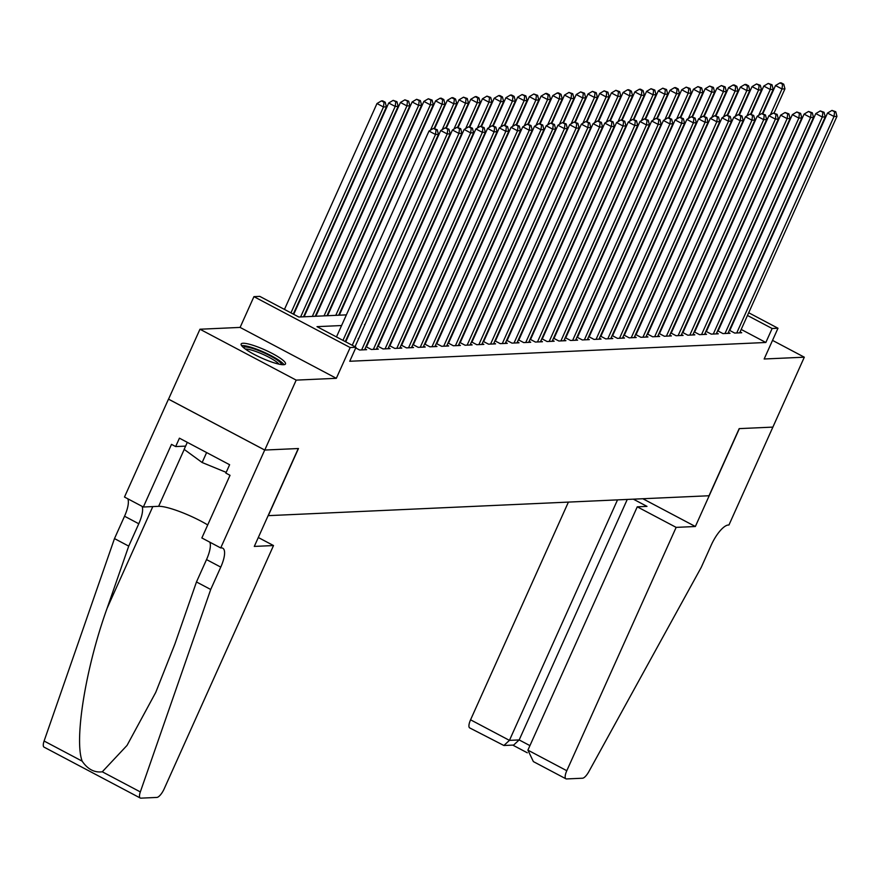 <?xml version="1.0" encoding="UTF-8"?>
<svg xmlns="http://www.w3.org/2000/svg" width="881" height="881" viewBox="0 0 881 881"><rect width="100%" height="100%" fill="white"/><g stroke="black" fill="none" stroke-linecap="round" stroke-linejoin="round"><path stroke-width="1.32" d="M243.035 343.26A24.316 4.383 24.2 0 0 241.141 344.019A24.316 4.383 24.2 0 0 257.77 356.221A24.316 4.383 24.2 0 0 283.605 364.712A24.316 4.383 24.2 0 0 285.499 363.952A24.316 4.383 24.2 0 0 268.87 351.75A24.316 4.383 24.2 0 0 243.035 343.26M748.696 312.744L777.989 328.239L764.157 358.996L804.309 357.19L772.879 427.109L739.181 428.629L709.018 495.75L268.298 515.649L298.461 448.528L264.763 450.048L168.546 399.148L199.965 329.23L296.192 380.118L336.333 378.312L350.164 347.543L253.937 296.644L259.796 296.379L298.813 317.017L346.387 314.869M336.333 378.312L240.106 327.413L199.965 329.23M240.106 327.413L253.937 296.644M343.26 306.313L342.687 306.346M331.542 306.841L330.97 306.874M319.825 307.37L319.241 307.403M308.097 307.91L307.524 307.932M296.379 308.438L295.807 308.46M284.662 308.967L283.66 309.011M804.309 357.19L772.527 340.385M264.763 450.048L296.192 380.118M729.347 330.243L734.677 333.062L741.714 332.754L740.084 331.895M717.63 330.771L722.96 333.591L729.997 333.282L728.367 332.423M705.901 331.3L711.242 334.119L718.268 333.811L716.649 332.952M694.184 331.829L699.514 334.648L706.551 334.34L704.921 333.481M682.456 332.357L687.797 335.187L694.823 334.868L693.204 334.009M670.738 332.886L676.079 335.716L683.105 335.397L681.487 334.538M659.021 333.414L664.351 336.245L671.388 335.925L669.758 335.066M647.293 333.943L652.634 336.773L659.66 336.454L658.041 335.595M635.575 334.472L640.905 337.302L647.942 336.983L646.324 336.124M623.858 335.011L629.188 337.83L636.225 337.511L634.595 336.652M612.13 335.54L617.471 338.359L624.497 338.04L622.878 337.181M600.413 336.068L605.743 338.888L612.78 338.568L611.161 337.709M588.695 336.597L594.025 339.416L601.062 339.097L599.432 338.238M576.967 337.126L582.308 339.945L589.334 339.625L587.715 338.767M565.25 337.654L570.58 340.473L577.617 340.154L575.987 339.295M553.521 338.183L558.862 341.002L565.899 340.683L564.269 339.824M541.804 338.711L547.145 341.531L554.171 341.211L552.552 340.352M530.087 339.24L535.417 342.059L542.454 341.74L540.824 340.881M518.358 339.769L523.699 342.588L530.725 342.269L529.107 341.41M506.641 340.297L511.971 343.116L519.008 342.797L517.389 341.938M494.924 340.826L500.254 343.645L507.291 343.326L505.661 342.467M483.195 341.354L488.537 344.174L495.562 343.854L493.944 342.995M471.478 341.883L476.808 344.702L483.845 344.383L482.226 343.524M459.761 342.412L465.091 345.231L472.128 344.923L470.498 344.064M448.033 342.94L453.374 345.759L460.4 345.451L458.781 344.592M436.315 343.469L441.645 346.288L448.682 345.98L447.063 345.121M424.598 343.997L429.928 346.817L436.965 346.508L435.335 345.649M412.87 344.526L418.211 347.356L425.237 347.037L423.618 346.178M401.152 345.055L406.482 347.885L413.519 347.566L411.89 346.707M389.424 345.583L394.765 348.413L401.802 348.094L400.172 347.235M377.707 346.112L383.048 348.942L390.074 348.623L388.455 347.764M365.989 346.64L371.319 349.471L378.356 349.151L376.727 348.292M355.726 347.951L359.602 349.999L366.628 349.68L365.009 348.821M341.586 325.541L317.017 326.653L356.023 347.279L349.735 361.265L765.842 342.489L741.185 329.439M722.101 322.061L721.528 322.094M710.383 322.589L709.811 322.622M698.666 323.118L698.082 323.151M686.938 323.646L686.365 323.679M675.22 324.175L674.637 324.208M663.503 324.704L662.919 324.737M651.775 325.232L651.202 325.265M640.058 325.772L639.474 325.794M628.329 326.3L627.757 326.322M616.612 326.829L616.039 326.851M604.895 327.358L604.311 327.38M593.166 327.886L592.594 327.908M581.449 328.415L580.876 328.437M569.732 328.943L569.148 328.965M558.003 329.472L557.431 329.494M546.286 330.001L545.713 330.023M534.569 330.529L533.985 330.551M522.84 331.058L522.268 331.08M511.123 331.586L510.54 331.608M499.406 332.115L498.822 332.137M487.678 332.644L487.105 332.666M475.96 333.172L475.377 333.194M464.232 333.701L463.659 333.734M452.515 334.229L451.942 334.262M440.797 334.758L440.214 334.791M429.069 335.287L428.496 335.32M417.352 335.815L416.779 335.848M405.634 336.344L405.051 336.377M393.906 336.872L393.333 336.905M382.189 337.401L381.616 337.434M370.472 337.93L369.888 337.963M358.743 338.469L358.171 338.491M347.026 338.998L346.442 339.02M355.153 346.464L450.147 133.824L447.218 133.956L440.72 130.52L345.748 341.839M366.87 345.936L366.298 345.958M378.588 345.407L378.015 345.429M390.316 344.878L389.732 344.9M402.033 344.35L401.461 344.372M413.751 343.821L413.178 343.843M425.479 343.293L424.895 343.315M437.196 342.764L436.624 342.786M448.925 342.235L448.341 342.257M460.642 341.707L460.069 341.729M472.359 341.178L471.787 341.2M484.087 340.65L483.504 340.672M495.805 340.121L495.232 340.143M507.522 339.581L506.949 339.614M519.25 339.053L518.667 339.086M530.968 338.524L530.395 338.557M542.685 337.996L542.112 338.029M554.413 337.467L553.83 337.5M566.131 336.938L565.558 336.971M577.859 336.41L577.275 336.443M589.576 335.881L588.993 335.914M601.294 335.353L600.721 335.375M613.022 334.824L612.438 334.846M624.739 334.295L624.166 334.317M636.456 333.767L635.884 333.789M648.185 333.238L647.601 333.26M659.902 332.71L659.329 332.732M671.619 332.181L671.047 332.203M683.348 331.652L682.764 331.674M695.065 331.124L694.492 331.146M706.782 330.595L706.21 330.617M718.511 330.067L717.927 330.089M730.228 329.538L729.655 329.56M777.989 328.239L772.13 328.503L747.473 315.464M765.842 342.489L772.13 328.503M356.023 347.279L350.164 347.543M357.521 314.363L358.104 314.341M369.249 313.834L369.822 313.812M380.966 313.306L381.55 313.284M392.695 312.777L393.267 312.755M404.412 312.248L404.985 312.226M416.129 311.72L416.713 311.698M427.858 311.191L428.43 311.169M439.575 310.663L440.148 310.641M451.292 310.134L451.876 310.112M463.021 309.605L463.593 309.583M474.738 309.077L475.311 309.055M486.455 308.548L487.039 308.526M498.183 308.02L498.756 307.998M509.901 307.491L510.484 307.469M521.618 306.962L522.202 306.929M533.346 306.434L533.919 306.401M545.064 305.905L545.647 305.872M556.792 305.377L557.365 305.344M568.509 304.848L569.082 304.815M580.227 304.319L580.81 304.286M591.955 303.791L592.528 303.758M603.672 303.262L604.245 303.229M615.39 302.723L615.973 302.701M627.118 302.194L627.69 302.172M638.835 301.665L639.408 301.643M650.552 301.137L651.136 301.115M662.281 300.608L662.853 300.586M673.998 300.08L674.582 300.058M685.726 299.551L686.299 299.529M697.444 299.022L698.016 299M709.161 298.494L709.745 298.472M728.389 308.075L727.816 308.108M716.671 308.603L716.088 308.636M704.943 309.132L704.371 309.165M693.226 309.66L692.653 309.694M681.509 310.2L680.925 310.222M669.78 310.729L669.208 310.751M658.063 311.257L657.479 311.279M646.335 311.786L645.762 311.808M634.617 312.315L634.045 312.337M622.9 312.843L622.316 312.865M611.172 313.372L610.599 313.394M599.454 313.9L598.882 313.922M587.737 314.429L587.153 314.451M576.009 314.958L575.436 314.98M564.292 315.486L563.719 315.508M552.574 316.015L551.991 316.037M540.846 316.543L540.273 316.565M529.129 317.072L528.556 317.094M517.411 317.601L516.828 317.623M505.683 318.129L505.11 318.162M493.966 318.658L493.382 318.691M482.237 319.186L481.665 319.219M470.52 319.715L469.947 319.748M458.803 320.244L458.219 320.277M447.074 320.772L446.502 320.805M435.357 321.301L434.785 321.334M423.64 321.829L423.056 321.862M411.912 322.369L411.339 322.391M400.194 322.898L399.622 322.92M388.477 323.426L387.893 323.448M376.749 323.955L376.176 323.977M365.031 324.483L364.459 324.505M353.314 325.012L352.73 325.034M342.962 340.374L435.5 134.485L438.43 134.353L345.286 341.597M336.465 336.938L428.992 131.049L435.5 134.485L436.062 129.782L437.229 129.727L433.463 128.406L436.062 129.782M433.463 128.406L428.992 131.049M438.43 134.353L437.229 129.727M293.274 314.088L386.418 106.843L383.488 106.975L376.98 103.54L284.453 309.429M384.05 102.262L385.217 102.218L382.618 100.841L381.44 100.886L384.05 102.262L383.488 106.975L290.95 312.865M385.217 102.218L386.418 106.843M376.98 103.54L381.44 100.886M243.255 347.389A21.045 3.788 -155.8 0 1 262.747 352.268A21.045 3.788 -155.8 0 1 281.468 364.084A21.045 3.788 -155.8 0 1 281.568 364.613M284.012 364.69A24.161 4.35 24.2 0 0 264.091 352.257A24.161 4.35 24.2 0 0 241.581 345.616M187.312 442.339L184.151 449.365L202.145 462.514L226.186 472.381M206.617 452.559L202.145 462.514M278.969 364.15A19.481 3.513 24.2 0 0 263.122 354.426A19.481 3.513 24.2 0 0 245.325 349.03M273.517 545.548L164.163 788.88A9.35 3.095 117.9 0 1 156.873 797.426L140.883 798.153A9.35 3.095 117.9 0 1 140.277 798.032A9.35 3.095 117.9 0 1 140.332 791.92L210.713 589.488L220.768 567.111A21.816 7.213 117.9 0 0 222.761 548.191A21.816 7.213 117.9 0 0 221.362 547.905L220.713 547.938L264.707 450.048L298.285 448.528L254.301 546.418L273.517 545.548L258.298 537.509M140.277 798.032L44.05 747.132A9.35 3.095 -62.1 0 1 44.105 741.031L114.486 538.588L128.725 546.121L107.141 608.198C85.82 667.159 74.026 739.39 82.153 761.151C87.682 769.256 94.388 772.802 102.284 771.8L127.029 745.414L155.75 692.378L174.89 644.033L196.474 581.956L206.528 559.589A21.816 7.213 117.9 0 0 209.821 542.167M196.474 581.956L210.713 589.488M114.486 538.588L124.54 516.222A21.816 7.213 117.9 0 0 127.833 498.811M142.072 506.344A21.816 7.213 117.9 0 1 138.78 523.755L128.725 546.121M264.707 450.048L168.48 399.148L124.485 497.038L143.35 507.016L171.498 444.365L175.66 446.568L185.616 446.116M220.713 547.938L201.859 537.961L230.018 475.311L225.855 473.108L229.622 464.728L179.427 438.176L175.66 446.568M143.35 507.016L158.635 506.322A35.075 6.31 -155.8 0 1 207.718 524.933M568.399 502.104L470.564 719.81L509.438 740.37L519.173 739.93L529.933 745.623M617.526 499.879L509.438 740.37L503.899 745.502L513.623 745.062L519.173 739.93L627.25 499.45M772.945 427.109L739.357 428.618L695.362 526.508L676.145 527.378L566.791 770.71A9.35 3.095 117.9 0 0 565.932 778.815A9.35 3.095 117.9 0 0 566.538 778.936L582.539 778.22A9.35 3.095 117.9 0 0 588.816 771.679L701.243 567.353L711.297 544.976A21.816 7.213 -62.1 0 1 728.301 525.021L728.95 524.999L772.89 427.087M695.362 526.508L642.866 498.745M676.145 527.378L637.26 506.817L646.995 506.377L633.373 499.175M637.26 506.817L527.906 750.138L566.791 770.71M503.899 745.502L469.705 727.915A9.35 3.095 -62.1 0 1 470.564 719.81M565.932 778.815L533.368 761.591L527.906 750.138M352.246 345.286L447.218 133.956L447.779 129.254L448.958 129.199L445.18 127.877L447.779 129.254M445.18 127.877L440.72 130.52M450.147 133.824L448.958 129.199M361.651 349.9L458.935 133.427L461.875 133.295L364.58 349.768M355.021 346.751L452.438 129.992L458.935 133.427L459.508 128.725L460.675 128.67L456.898 127.349L459.508 128.725M456.898 127.349L452.438 129.992M461.875 133.295L460.675 128.67M373.368 349.372L470.663 132.899L473.593 132.767L376.308 349.239M366.441 346.883L464.155 129.463L470.663 132.899L471.225 128.197L472.392 128.141L468.626 126.82L471.225 128.197M468.626 126.82L464.155 129.463M473.593 132.767L472.392 128.141M385.096 348.843L482.381 132.37L485.31 132.238L388.025 348.711M378.169 346.354L475.883 128.934L482.381 132.37L482.942 127.657L484.121 127.613L480.343 126.291L482.942 127.657M480.343 126.291L475.883 128.934M485.31 132.238L484.121 127.613M303.538 316.808L398.135 106.315L395.206 106.447L388.708 103.011L293.725 314.33M395.767 101.733L396.935 101.689L393.168 100.357L395.767 101.733L395.206 106.447L300.608 316.94M396.935 101.689L398.135 106.315M388.708 103.011L393.168 100.357M315.255 316.279L409.852 105.786L406.923 105.918L400.426 102.471L304.11 316.775M407.485 101.205L408.663 101.161L404.886 99.828L407.485 101.205L406.923 105.918L312.326 316.411M408.663 101.161L409.852 105.786M400.426 102.471L404.886 99.828M326.983 315.75L421.581 105.257L418.651 105.39L412.143 101.943L315.839 316.246M419.213 100.676L420.38 100.621L416.614 99.3L419.213 100.676L418.651 105.39L324.043 315.883M420.38 100.621L421.581 105.257M412.143 101.943L416.614 99.3M338.7 315.222L433.298 104.729L430.369 104.861L423.871 101.414L327.556 315.717M430.93 100.148L432.108 100.093L428.331 98.771L430.93 100.148L430.369 104.861L335.771 315.354M432.108 100.093L433.298 104.729M423.871 101.414L428.331 98.771M396.813 348.314L494.109 131.842L497.038 131.709L399.743 348.182M389.887 345.826L487.6 128.406L494.109 131.842L494.67 127.128L495.838 127.084L492.061 125.763L494.67 127.128M492.061 125.763L487.6 128.406M497.038 131.709L495.838 127.084M434.157 128.373L445.015 104.2L442.086 104.332L435.588 100.886L339.273 315.189M442.647 99.619L443.826 99.564L441.227 98.187L440.048 98.243L442.647 99.619L442.086 104.332L430.479 130.168M443.826 99.564L445.015 104.2M435.588 100.886L440.048 98.243M408.542 347.786L505.826 131.313L508.755 131.181L411.471 347.654M401.604 345.297L499.318 127.877L505.826 131.313L506.388 126.6L507.555 126.556L503.789 125.223L506.388 126.6M503.789 125.223L499.318 127.877M508.755 131.181L507.555 126.556M445.874 127.844L456.743 103.672L453.814 103.804L447.306 100.357L434.707 128.395M454.376 99.09L455.543 99.035L452.944 97.659L451.777 97.714L454.376 99.09L453.814 103.804L442.196 129.639M455.543 99.035L456.743 103.672M447.306 100.357L451.777 97.714M420.259 347.257L517.543 130.784L520.473 130.652L423.188 347.125M413.332 344.768L511.046 127.349L517.543 130.784L518.105 126.071L519.283 126.027L515.506 124.695L518.105 126.071M515.506 124.695L511.046 127.349M520.473 130.652L519.283 126.027M457.602 127.316L468.461 103.143L465.531 103.275L459.034 99.828L446.436 127.866M466.093 98.562L467.271 98.507L463.494 97.185L466.093 98.562L465.531 103.275L453.913 129.111M467.271 98.507L468.461 103.143M459.034 99.828L463.494 97.185M431.976 346.729L529.272 130.256L532.201 130.124L434.906 346.596M425.049 344.24L522.763 126.809L529.272 130.256L529.833 125.543L531.001 125.498L527.234 124.166L529.833 125.543M527.234 124.166L522.763 126.809M532.201 130.124L531.001 125.498M469.32 126.787L480.189 102.603L477.249 102.747L470.751 99.3L458.153 127.338M477.821 98.033L478.989 97.978L476.39 96.602L475.211 96.657L477.821 98.033L477.249 102.747L465.642 128.582M478.989 97.978L480.189 102.603M470.751 99.3L475.211 96.657M443.705 346.2L540.989 129.727L543.918 129.595L446.634 346.068M436.767 343.711L534.492 126.28L540.989 129.727L541.551 125.014L542.718 124.959L538.952 123.637L541.551 125.014M538.952 123.637L534.492 126.28M543.918 129.595L542.718 124.959M481.037 126.258L491.906 102.075L488.977 102.207L482.469 98.771L469.87 126.809M489.539 97.505L490.706 97.45L486.94 96.128L489.539 97.505L488.977 102.207L477.359 128.053M490.706 97.45L491.906 102.075M482.469 98.771L486.94 96.128M455.422 345.671L552.706 129.199L555.636 129.067L458.351 345.539M448.495 343.183L546.209 125.752L552.706 129.199L553.268 124.485L554.446 124.43L550.669 123.109L553.268 124.485M550.669 123.109L546.209 125.752M555.636 129.067L554.446 124.43M492.765 125.73L503.624 101.546L500.694 101.678L494.197 98.243L481.599 126.28M501.256 96.976L502.434 96.921L499.835 95.544L498.657 95.6L501.256 96.976L500.694 101.678L489.087 127.525M502.434 96.921L503.624 101.546M494.197 98.243L498.657 95.6M467.139 345.143L564.435 128.67L567.364 128.538L470.069 345.011M460.212 342.654L557.926 125.223L564.435 128.67L564.996 123.957L566.164 123.902L562.397 122.58L564.996 123.957M562.397 122.58L557.926 125.223M567.364 128.538L566.164 123.902M504.483 125.201L515.352 101.018L512.412 101.15L505.914 97.714L493.316 125.752M512.984 96.447L514.152 96.392L511.553 95.016L510.374 95.071L512.984 96.447L512.412 101.15L500.804 126.996M514.152 96.392L515.352 101.018M505.914 97.714L510.374 95.071M478.868 344.614L576.152 128.141L579.081 128.009L481.797 344.482M471.93 342.125L569.655 124.695L576.152 128.141L576.714 123.428L577.892 123.373L574.115 122.052L576.714 123.428M574.115 122.052L569.655 124.695M579.081 128.009L577.892 123.373M516.2 124.673L527.069 100.489L524.14 100.621L517.632 97.185L505.033 125.223M524.702 95.919L525.869 95.864L522.103 94.542L524.702 95.919L524.14 100.621L512.522 126.468M525.869 95.864L527.069 100.489M517.632 97.185L522.103 94.542M490.585 344.086L587.869 127.613L590.799 127.481L493.514 343.953M483.658 341.597L581.372 124.166L587.869 127.613L588.431 122.9L589.609 122.844L585.832 121.523L588.431 122.9M585.832 121.523L581.372 124.166M590.799 127.481L589.609 122.844M527.928 124.144L538.787 99.96L535.857 100.093L529.36 96.657L516.762 124.684M536.419 95.39L537.597 95.335L533.82 94.014L536.419 95.39L535.857 100.093L524.25 125.939M537.597 95.335L538.787 99.96M529.36 96.657L533.82 94.014M502.302 343.557L599.598 127.073L602.527 126.941L505.231 343.425M495.375 341.068L593.089 123.637L599.598 127.073L600.159 122.371L601.327 122.316L597.56 120.994L600.159 122.371M597.56 120.994L593.089 123.637M602.527 126.941L601.327 122.316M539.646 123.604L550.515 99.432L547.586 99.564L541.077 96.128L528.479 124.155M548.147 94.862L549.315 94.807L546.716 93.43L545.548 93.485L548.147 94.862L547.586 99.564L535.967 125.41M549.315 94.807L550.515 99.432M541.077 96.128L545.548 93.485M514.03 343.028L611.315 126.545L614.244 126.412L516.96 342.896M507.104 340.54L604.818 123.109L611.315 126.545L611.877 121.842L613.055 121.787L609.278 120.466L611.877 121.842M609.278 120.466L604.818 123.109M614.244 126.412L613.055 121.787M551.363 123.076L562.232 98.903L559.303 99.035L552.805 95.6L540.207 123.626M559.864 94.333L561.032 94.278L558.433 92.901L557.266 92.957L559.864 94.333L559.303 99.035L547.685 124.882M561.032 94.278L562.232 98.903M552.805 95.6L557.266 92.957M525.748 342.5L623.032 126.016L625.973 125.884L528.677 342.368M518.821 340.011L616.535 122.58L623.032 126.016L623.605 121.314L624.772 121.259L620.995 119.937L623.605 121.314M620.995 119.937L616.535 122.58M625.973 125.884L624.772 121.259M563.091 122.547L573.949 98.375L571.02 98.507L564.523 95.071L551.924 123.098M571.582 93.804L572.76 93.749L568.983 92.428L571.582 93.804L571.02 98.507L559.413 124.353M572.76 93.749L573.949 98.375M564.523 95.071L568.983 92.428M537.465 341.971L634.76 125.487L637.69 125.355L540.405 341.839M530.538 339.482L628.252 122.052L634.76 125.487L635.322 120.785L636.489 120.73L632.723 119.409L635.322 120.785M632.723 119.409L628.252 122.052M637.69 125.355L636.489 120.73M574.808 122.019L585.678 97.846L582.748 97.978L576.24 94.542L563.642 122.569M583.31 93.276L584.477 93.221L580.711 91.899L583.31 93.276L582.748 97.978L571.13 123.825M584.477 93.221L585.678 97.846M576.24 94.542L580.711 91.899M549.193 341.443L646.478 124.959L649.407 124.827L552.123 341.31M542.267 338.954L639.98 121.523L646.478 124.959L647.039 120.257L648.218 120.201L644.44 118.88L647.039 120.257M644.44 118.88L639.98 121.523M649.407 124.827L648.218 120.201M586.537 121.49L597.395 97.317L594.466 97.45L587.968 94.014L575.37 122.041M595.027 92.747L596.206 92.692L592.428 91.371L595.027 92.747L594.466 97.45L582.848 123.296M596.206 92.692L597.395 97.317M587.968 94.014L592.428 91.371M560.911 340.914L658.206 124.43L661.135 124.298L563.84 340.782M553.984 338.425L651.698 120.994L658.206 124.43L658.768 119.728L659.935 119.673L656.158 118.351L658.768 119.728M656.158 118.351L651.698 120.994M661.135 124.298L659.935 119.673M598.254 120.961L609.112 96.789L606.183 96.921L599.686 93.485L587.087 121.512M606.745 92.219L607.923 92.164L604.146 90.842L606.745 92.219L606.183 96.921L594.576 122.767M607.923 92.164L609.112 96.789M599.686 93.485L604.146 90.842M572.639 340.385L669.923 123.902L672.853 123.769L575.568 340.253M565.701 337.897L663.415 120.466L669.923 123.902L670.485 119.199L671.652 119.144L667.886 117.823L670.485 119.199M667.886 117.823L663.415 120.466M672.853 123.769L671.652 119.144M609.971 120.433L620.841 96.26L617.911 96.392L611.403 92.957L598.805 120.983M618.473 91.69L619.64 91.635L615.874 90.314L618.473 91.69L617.911 96.392L606.293 122.239M619.64 91.635L620.841 96.26M611.403 92.957L615.874 90.314M584.356 339.846L681.641 123.373L684.57 123.241L587.286 339.714M577.429 337.368L675.143 119.937L681.641 123.373L682.202 118.671L683.381 118.616L679.603 117.294L682.202 118.671M679.603 117.294L675.143 119.937M684.57 123.241L683.381 118.616M621.7 119.904L632.558 95.732L629.629 95.864L623.131 92.428L610.533 120.455M630.19 91.15L631.369 91.106L628.759 89.73L627.591 89.785L630.19 91.15L629.629 95.864L618.01 121.71M631.369 91.106L632.558 95.732M623.131 92.428L627.591 89.785M596.074 339.317L693.369 122.844L696.298 122.712L599.003 339.185M589.147 336.839L686.861 119.409L693.369 122.844L693.931 118.142L695.098 118.087L691.332 116.766L693.931 118.142M691.332 116.766L686.861 119.409M696.298 122.712L695.098 118.087M633.417 119.376L644.286 95.203L641.346 95.335L634.849 91.899L622.25 119.926M641.919 90.622L643.086 90.578L640.487 89.201L639.309 89.256L641.919 90.622L641.346 95.335L629.739 121.171M643.086 90.578L644.286 95.203M634.849 91.899L639.309 89.256M607.802 338.789L705.086 122.316L708.016 122.184L610.731 338.656M600.864 336.311L698.589 118.88L705.086 122.316L705.648 117.614L706.815 117.558L703.049 116.237L705.648 117.614M703.049 116.237L698.589 118.88M708.016 122.184L706.815 117.558M645.134 118.847L656.004 94.674L653.074 94.807L646.566 91.371L633.968 119.398M653.636 90.093L654.803 90.049L651.037 88.717L653.636 90.093L653.074 94.807L641.456 120.642M654.803 90.049L656.004 94.674M646.566 91.371L651.037 88.717M619.519 338.26L716.804 121.787L719.733 121.655L622.449 338.128M612.592 335.771L710.306 118.351L716.804 121.787L717.365 117.085L718.544 117.03L714.766 115.708L717.365 117.085M714.766 115.708L710.306 118.351M719.733 121.655L718.544 117.03M656.863 118.318L667.721 94.146L664.792 94.278L658.294 90.842L645.696 118.869M665.353 89.565L666.532 89.521L662.754 88.188L665.353 89.565L664.792 94.278L653.184 120.113M666.532 89.521L667.721 94.146M658.294 90.842L662.754 88.188M631.237 337.731L728.532 121.259L731.461 121.126L634.166 337.599M624.31 335.243L722.024 117.823L728.532 121.259L729.094 116.556L730.261 116.501L726.495 115.18L729.094 116.556M726.495 115.18L722.024 117.823M731.461 121.126L730.261 116.501M668.58 117.79L679.449 93.617L676.52 93.749L670.012 90.303L657.413 118.34M677.082 89.036L678.249 88.992L675.65 87.615L674.472 87.659L677.082 89.036L676.52 93.749L664.902 119.585M678.249 88.992L679.449 93.617M670.012 90.303L674.472 87.659M642.965 337.203L740.249 120.73L743.179 120.598L645.894 337.071M636.027 334.714L733.752 117.294L740.249 120.73L740.811 116.028L741.989 115.973L738.212 114.651L740.811 116.028M738.212 114.651L733.752 117.294M743.179 120.598L741.989 115.973M680.297 117.261L691.167 93.089L688.237 93.221L681.729 89.774L669.142 117.812M688.799 88.507L689.966 88.452L686.2 87.131L688.799 88.507L688.237 93.221L676.619 119.056M689.966 88.452L691.167 93.089M681.729 89.774L686.2 87.131M654.682 336.674L751.967 120.201L754.896 120.069L657.611 336.542M647.755 334.185L745.469 116.766L751.967 120.201L752.528 115.488L753.707 115.444L749.929 114.123L752.528 115.488M749.929 114.123L745.469 116.766M754.896 120.069L753.707 115.444M692.025 116.733L702.884 92.56L699.955 92.692L693.457 89.245L680.859 117.283M700.516 87.979L701.694 87.924L697.917 86.602L700.516 87.979L699.955 92.692L688.347 118.528M701.694 87.924L702.884 92.56M693.457 89.245L697.917 86.602M666.399 336.146L763.695 119.673L766.624 119.541L669.34 336.013M659.473 333.657L757.186 116.237L763.695 119.673L764.256 114.959L765.424 114.915L761.658 113.594L764.256 114.959M761.658 113.594L757.186 116.237M766.624 119.541L765.424 114.915M703.743 116.204L714.612 92.031L711.683 92.164L705.174 88.717L692.576 116.755M712.244 87.45L713.412 87.395L709.645 86.074L712.244 87.45L711.683 92.164L700.065 117.999M713.412 87.395L714.612 92.031M705.174 88.717L709.645 86.074M678.128 335.617L775.412 119.144L778.341 119.012L681.057 335.485M671.201 333.128L768.915 115.708L775.412 119.144L775.974 114.431L777.152 114.387L773.375 113.054L775.974 114.431M773.375 113.054L768.915 115.708M778.341 119.012L777.152 114.387M715.46 115.675L726.329 91.503L723.4 91.635L716.903 88.188L704.304 116.226M723.962 86.922L725.129 86.867L721.363 85.545L723.962 86.922L723.4 91.635L711.782 117.47M725.129 86.867L726.329 91.503M716.903 88.188L721.363 85.545M689.845 335.088L787.129 118.616L790.07 118.483L692.774 334.956M682.918 332.6L780.632 115.18L787.129 118.616L787.702 113.902L788.869 113.858L785.092 112.526L787.702 113.902M785.092 112.526L780.632 115.18M790.07 118.483L788.869 113.858M727.188 115.147L738.047 90.974L735.117 91.106L728.62 87.659L716.022 115.697M735.679 86.393L736.857 86.338L734.258 84.961L733.08 85.017L735.679 86.393L735.117 91.106L723.51 116.942M736.857 86.338L738.047 90.974M728.62 87.659L733.08 85.017M701.562 334.56L798.858 118.087L801.787 117.955L704.503 334.428M694.635 332.071L792.349 114.64L798.858 118.087L799.419 113.374L800.587 113.33L796.82 111.997L799.419 113.374M796.82 111.997L792.349 114.64M801.787 117.955L800.587 113.33M738.906 114.618L749.775 90.446L746.846 90.578L740.337 87.131L727.739 115.169M747.407 85.864L748.575 85.809L745.976 84.433L744.808 84.488L747.407 85.864L746.846 90.578L735.228 116.413M748.575 85.809L749.775 90.446M740.337 87.131L744.808 84.488M713.291 334.031L810.575 117.558L813.504 117.426L716.22 333.899M706.364 331.542L804.078 114.112L810.575 117.558L811.137 112.845L812.315 112.79L808.538 111.469L811.137 112.845M808.538 111.469L804.078 114.112M813.504 117.426L812.315 112.79M750.634 114.09L761.492 89.906L758.563 90.038L752.066 86.602L739.467 114.64M759.125 85.336L760.303 85.281L756.526 83.959L759.125 85.336L758.563 90.038L746.945 115.885M760.303 85.281L761.492 89.906M752.066 86.602L756.526 83.959M725.008 333.503L822.303 117.03L825.233 116.898L727.937 333.37M718.081 331.014L815.795 113.583L822.303 117.03L822.865 112.316L824.032 112.261L820.255 110.94L822.865 112.316M820.255 110.94L815.795 113.583M825.233 116.898L824.032 112.261M762.351 113.561L773.21 89.377L770.28 89.51L763.783 86.074L751.185 114.112M770.842 84.807L772.02 84.752L768.243 83.431L770.842 84.807L770.28 89.51L758.673 115.356M772.02 84.752L773.21 89.377M763.783 86.074L768.243 83.431M736.736 332.974L834.021 116.501L836.95 116.369L739.666 332.842M729.798 330.485L827.523 113.054L834.021 116.501L834.582 111.788L835.75 111.733L831.983 110.411L834.582 111.788M831.983 110.411L827.523 113.054M836.95 116.369L835.75 111.733M774.069 113.032L784.938 88.849L782.009 88.981L775.5 85.545L762.902 113.583M782.57 84.279L783.738 84.224L781.139 82.847L779.971 82.902L782.57 84.279L782.009 88.981L770.39 114.827M783.738 84.224L784.938 88.849M775.5 85.545L779.971 82.902M206.528 559.589L220.768 567.111M138.78 523.755L124.54 516.222M44.105 741.031L82.153 761.151M102.284 771.8L140.332 791.92M107.141 608.198L152.809 506.586M184.217 449.42L158.635 506.322M512.764 745.106L527.301 752.792"/></g></svg>
